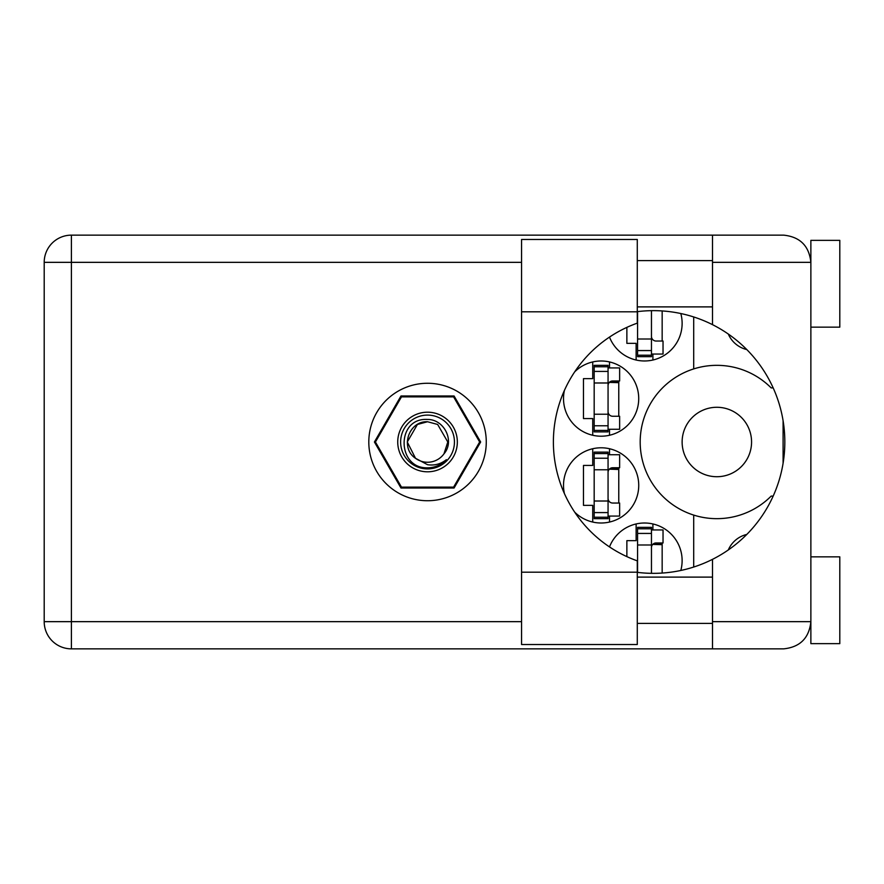 <?xml version="1.0" encoding="UTF-8"?>
<svg xmlns="http://www.w3.org/2000/svg" width="884" height="884" viewBox="0 0 884 884"><rect width="100%" height="100%" fill="white"/><g stroke="black" fill="none" stroke-linecap="round" stroke-linejoin="round"><path stroke-width="1.33" d="M682.128 442A34.719 34.719 0 0 0 716.847 476.719A34.719 34.719 0 0 0 751.566 442A34.719 34.719 0 0 0 716.847 407.281A34.719 34.719 0 0 0 682.128 442M746.792 349.567A26.907 26.907 0 0 1 728.306 334.053M564.412 390.43A37.614 37.614 0 0 0 601.12 436.21A37.614 37.614 0 0 0 615.629 363.899A37.614 37.614 0 0 0 574.699 371.844M680.813 570.467A37.614 37.614 0 0 0 651.486 523.659A37.614 37.614 0 0 0 609.496 546.909M574.699 512.156A37.614 37.614 0 0 0 638.734 485.393A37.614 37.614 0 0 0 601.12 447.79A37.614 37.614 0 0 0 564.412 493.57M609.496 337.091A37.614 37.614 0 0 0 682.128 323.378A37.614 37.614 0 0 0 680.813 313.533M592.733 361.943L592.733 378.639L583.473 378.639L583.473 418.563L592.733 418.563L592.733 435.271M636.126 523.958L636.126 540.654L626.866 540.654L626.866 556.622M592.733 448.729L592.733 465.437L583.473 465.437L583.473 505.361L592.733 505.361L592.733 522.057M626.866 327.378L626.866 343.346L636.126 343.346L636.126 360.042M480.653 442L454.089 395.999L400.971 395.999L374.418 442L400.971 488.001L454.089 488.001L480.653 442M693.697 316.958L693.697 368.915A76.665 76.665 0 0 0 693.697 515.085L693.697 567.042M773.168 387.899L771.168 387.899A76.665 76.665 0 0 0 693.697 368.915M728.306 549.947A26.907 26.907 0 0 1 746.792 534.433M693.697 515.085A76.665 76.665 0 0 0 771.168 496.101L773.168 496.101M652.911 360.042L652.911 354.053M662.16 341.036L662.16 310.936M609.507 522.057L609.507 516.068M609.507 454.73L609.507 448.729M618.767 503.04L618.767 467.747M652.911 529.947L652.911 523.958M662.16 573.064L662.16 542.964M609.507 435.271L609.507 429.27M609.507 367.932L609.507 361.943M618.767 416.253L618.767 380.96M651.464 310.671L651.464 355.202L637.574 355.202L637.574 356.65L651.464 356.65L651.464 355.202M637.574 311.621L637.574 355.202M651.464 354.053L663.033 354.053L663.033 341.036L656.094 341.036A4.63 4.63 0 0 1 651.464 336.406M637.287 311.809L637.287 323.146A126.136 126.136 0 0 0 637.287 560.854L637.287 644.513L521.56 644.513L521.56 239.487L637.287 239.487L637.287 311.809L521.56 311.809M810.871 556.854L839.8 556.854L839.8 643.651L810.871 643.651L810.871 621.662C809.136 638.06 800.075 647.121 783.677 648.856L712.504 648.856L712.504 621.662L810.871 621.662L810.871 240.349L839.8 240.349L839.8 327.146L810.871 327.146M810.871 260.603L810.308 256.846L810.871 262.338L712.504 262.338L712.504 324.66A131.351 131.351 0 0 0 637.287 311.654M810.871 621.662L810.308 627.154L810.871 623.397M637.287 572.346A131.351 131.351 0 0 0 712.504 559.34L712.504 621.662M427.536 383.269A58.731 58.731 0 0 0 368.805 442A58.731 58.731 0 0 0 427.536 500.731A58.731 58.731 0 0 0 486.266 442A58.731 58.731 0 0 0 427.536 383.269M637.287 623.397L712.504 623.397M637.287 577.108L712.504 577.108M637.287 306.892L712.504 306.892M637.287 260.603L712.504 260.603M712.504 262.338L712.504 235.144L783.677 235.144C800.075 236.879 809.136 245.94 810.871 262.338M712.504 648.856L71.394 648.856A27.194 27.194 0 0 1 44.2 621.662L44.2 262.338A27.194 27.194 0 0 1 71.394 235.144L712.504 235.144M783.091 420.718L783.091 463.282M712.504 559.34A131.351 131.351 0 0 0 712.504 324.66M608.059 517.217L608.059 452.122L594.181 452.122L594.181 518.665L608.059 518.665L608.059 517.217L594.181 517.217M608.059 453.569L594.181 453.569M608.059 454.73L619.64 454.73L619.64 467.747L612.689 467.747A4.63 4.63 0 0 0 608.059 472.376M608.059 516.068L619.64 516.068L619.64 503.04L612.689 503.04A4.63 4.63 0 0 1 608.059 498.41M609.341 469.183L618.767 469.47M610.347 468.387L618.767 468.885M651.464 573.329L651.464 527.35L637.574 527.35L637.574 572.379M651.464 528.798L637.574 528.798M651.464 529.947L663.033 529.947L663.033 542.964L656.094 542.964A4.63 4.63 0 0 0 651.464 547.594M652.735 544.4L662.16 544.688M653.74 543.605L662.16 544.102M608.059 430.431L608.059 365.335L594.181 365.335L594.181 431.878L608.059 431.878L608.059 430.431L594.181 430.431M608.059 366.783L594.181 366.783M608.059 367.932L619.64 367.932L619.64 380.96L612.689 380.96A4.63 4.63 0 0 0 608.059 385.59M608.059 429.27L619.64 429.27L619.64 416.253L612.689 416.253A4.63 4.63 0 0 1 608.059 411.624M609.341 382.396L618.767 382.673M610.347 381.59L618.767 382.087M427.536 471.802A29.802 29.802 0 0 1 397.734 442A29.802 29.802 0 0 1 427.536 412.198A29.802 29.802 0 0 1 457.337 442A29.802 29.802 0 0 1 427.536 471.802M427.536 468.907A26.907 26.907 0 0 1 400.629 442A26.907 26.907 0 0 1 427.536 415.093A26.907 26.907 0 0 1 454.442 442A26.907 26.907 0 0 1 427.536 468.907M417.414 424.464L427.536 421.745L417.414 424.464L407.281 442L415.513 458.299L407.281 442L417.414 424.464L427.536 421.745L417.414 424.464L407.281 442L415.513 458.299L427.536 464.697C434.497 465.746 440.784 464.078 446.387 459.669C441.381 464.818 435.293 467.548 428.121 467.835L427.536 467.824C396.607 468.774 396.01 417.336 427.536 419.458C444.155 419.248 455.105 441.017 443.978 453.823A20.255 20.255 0 0 1 415.513 458.299C399.69 447.845 408.795 420.718 427.536 421.745L437.657 424.464L447.79 442L443.978 453.823L447.79 442L437.657 424.464L427.536 421.745L437.657 424.464M415.513 458.299L407.281 442L417.414 424.464L427.536 421.745L437.657 424.464L447.79 442L443.978 453.823L447.79 442L437.657 424.464L427.536 421.745L437.657 424.464L447.79 442L443.978 453.823L447.79 442L437.657 424.464L427.536 421.745L417.414 424.464L407.281 442L415.513 458.299L407.281 442L417.414 424.464L426.077 421.801M453.514 396.872A52.079 52.079 0 0 1 453.636 396.938L479.614 441.934A52.079 52.079 0 0 1 479.614 442.066L453.636 487.062A52.079 52.079 0 0 1 453.514 487.128L401.557 487.128A52.079 52.079 0 0 1 401.435 487.062L375.457 442.066A52.079 52.079 0 0 1 375.457 441.934L401.435 396.938A52.079 52.079 0 0 1 401.557 396.872L453.514 396.872M651.464 339.003L637.574 339.003M651.464 350.572L637.574 350.572M521.56 262.338L71.394 262.338L71.394 621.662L521.56 621.662M71.394 648.856L71.394 621.662L44.2 621.662A27.194 27.194 0 0 0 71.394 648.856M44.2 262.338L71.394 262.338L71.394 235.144M637.287 572.191L521.56 572.191M608.059 469.769L594.181 469.769M608.059 458.21L594.181 458.21M608.059 501.018L594.181 501.018M608.059 512.587L594.181 512.587M651.464 544.997L637.574 544.997M651.464 533.428L637.574 533.428M608.059 382.982L594.181 382.982M608.059 371.413L594.181 371.413M608.059 414.231L594.181 414.231M608.059 425.79L594.181 425.79"/></g></svg>

